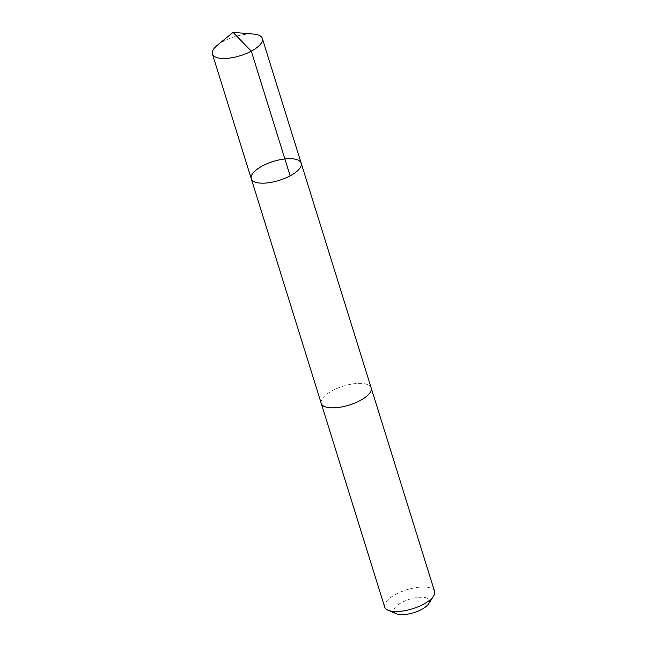 <?xml version="1.0" encoding="UTF-8"?>
<svg xmlns="http://www.w3.org/2000/svg" width="647" height="647" viewBox="0 0 647 647"><rect width="100%" height="100%" fill="white"/><g stroke="black" fill="none" stroke-linecap="round" stroke-linejoin="round"><path stroke-width="0.49" stroke-dasharray="3.23 2.43" d="M301.17 163.149A26.147 9.923 -17.3 0 0 290.244 158.677A26.147 9.923 -17.3 0 0 263.119 165.559A26.147 9.923 -17.3 0 0 251.254 178.701M217.117 45.444A26.147 9.923 162.7 0 1 251.408 33.976A26.147 9.923 162.7 0 1 253.608 34.081M321.244 403.396A26.139 9.915 162.7 0 1 333.1 390.254A26.139 9.915 162.7 0 1 360.225 383.372A26.139 9.915 162.7 0 1 371.152 387.844M321.171 403.178A26.147 9.923 162.7 0 1 343.25 386.146A26.147 9.923 162.7 0 1 371.087 387.634M384.666 607.04A26.147 9.923 162.7 0 1 406.672 589.797A26.147 9.923 162.7 0 1 434.59 591.495M396.368 613.744A18.601 7.06 162.7 0 1 409.608 599.195A18.601 7.06 162.7 0 1 428.759 603.651"/><path stroke-width="0.97" d="M301.17 163.149L371.152 387.844A26.139 9.915 162.7 0 1 359.287 400.986A26.139 9.915 162.7 0 1 332.17 407.869A26.139 9.915 162.7 0 1 321.244 403.396L251.254 178.701A26.147 9.923 -17.3 0 0 279.164 180.4A26.147 9.923 -17.3 0 0 301.17 163.149A26.147 9.923 -17.3 0 0 290.244 158.677A26.147 9.923 -17.3 0 0 263.119 165.559A26.147 9.923 -17.3 0 0 251.254 178.701A26.147 9.923 -17.3 0 0 279.164 180.4A26.147 9.923 -17.3 0 0 301.17 163.149L262.334 38.456A26.147 9.923 162.7 0 1 250.47 51.59A26.147 9.923 162.7 0 1 223.336 58.481A26.147 9.923 162.7 0 1 212.41 54A26.147 9.923 162.7 0 1 217.117 45.444L233.049 32.35L253.608 34.081A26.147 9.923 162.7 0 1 262.334 38.456M371.087 387.634A26.147 9.923 162.7 0 1 371.16 387.844A26.147 9.923 162.7 0 1 359.295 400.986A26.147 9.923 162.7 0 1 332.162 407.869A26.147 9.923 162.7 0 1 321.236 403.396A26.147 9.923 162.7 0 1 321.171 403.178M371.16 387.844L434.59 591.495A26.147 9.923 162.7 0 1 433.603 596.065A26.147 9.923 162.7 0 1 395.592 611.52A26.147 9.923 162.7 0 1 388.071 610.242A26.147 9.923 162.7 0 1 384.666 607.04L321.236 403.396M433.603 596.065L428.759 603.651A18.601 7.06 162.7 0 1 401.722 614.65A18.601 7.06 162.7 0 1 396.368 613.744L388.071 610.242M290.139 175.855L251.303 51.162L233.049 32.35M251.254 178.701L212.41 54"/></g></svg>

